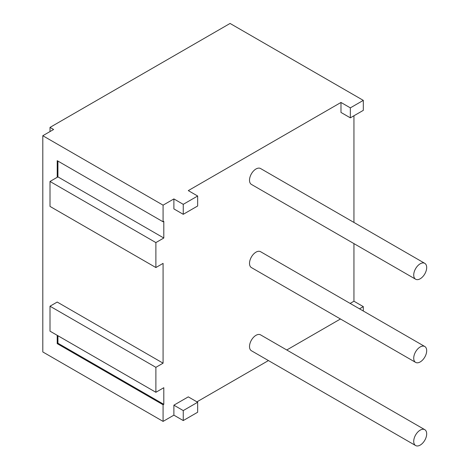 <?xml version="1.0" encoding="UTF-8"?>
<svg xmlns="http://www.w3.org/2000/svg" width="469" height="469" viewBox="0 0 469 469"><rect width="100%" height="100%" fill="white"/><g stroke="black" fill="none" stroke-linecap="round" stroke-linejoin="round"><path stroke-width="0.7" d="M183.25 420.564L197.654 412.245L197.654 402.267L183.25 410.58L183.25 420.564L173.888 415.159L163.083 421.397L42.808 351.949L42.808 135.723L53.607 129.485L50.007 127.404L230.068 23.45L363.311 100.378L350.343 107.864L350.343 117.842L363.311 110.356L363.311 100.378M50.007 127.404L50.007 131.566M196.933 401.851L268.432 360.573M286.77 349.985L340.459 318.99M350.343 117.842L340.981 112.437L340.981 102.459L350.343 107.864M340.981 102.459L188.292 190.607L197.654 196.019L183.25 204.332L183.25 214.31L173.888 208.904L173.888 198.926L183.25 204.332M173.888 198.926L163.083 205.164L42.808 135.723M363.311 311.011L363.311 306.626L359.512 308.819M350.15 303.414L353.943 301.221L363.311 306.626M353.943 301.221L353.943 243.61M353.943 222.441L353.943 115.761M183.25 214.31L197.654 205.997L197.654 196.019M173.888 415.159L173.888 405.175L188.292 396.862L197.654 402.267M183.25 410.58L173.888 405.175M163.083 421.397L163.083 404.759L163.804 404.348L163.804 387.711L155.884 392.289L155.884 367.338L163.083 363.176L163.083 263.379L155.884 267.541L155.884 242.59L163.804 238.012L163.804 221.38L163.083 221.796L163.083 205.164M424.791 429.674L260.576 334.866A9.169 5.294 120 0 0 255.992 335.317A9.169 5.294 120 0 0 250.006 343.396A9.169 5.294 120 0 0 251.407 350.742L415.622 445.55A9.169 5.294 120 0 0 420.206 445.099A9.169 5.294 120 0 0 426.192 437.02A9.169 5.294 120 0 0 424.791 429.674A9.169 5.294 120 0 0 420.206 430.126A9.169 5.294 120 0 0 414.215 438.204A9.169 5.294 120 0 0 415.622 445.55M424.791 263.344L260.576 168.535A9.169 5.294 120 0 0 255.992 168.987A9.169 5.294 120 0 0 250.006 177.065A9.169 5.294 120 0 0 251.407 184.411L415.622 279.219A9.169 5.294 120 0 0 420.206 278.768A9.169 5.294 120 0 0 426.192 270.689A9.169 5.294 120 0 0 424.791 263.344A9.169 5.294 120 0 0 420.206 263.795A9.169 5.294 120 0 0 414.215 271.873A9.169 5.294 120 0 0 415.622 279.219M424.791 346.509L260.576 251.701A9.169 5.294 120 0 0 255.992 252.152A9.169 5.294 120 0 0 250.006 260.231A9.169 5.294 120 0 0 251.407 267.576L415.622 362.385A9.169 5.294 120 0 0 420.206 361.933A9.169 5.294 120 0 0 426.192 353.855A9.169 5.294 120 0 0 424.791 346.509A9.169 5.294 120 0 0 420.206 346.96A9.169 5.294 120 0 0 414.215 355.039A9.169 5.294 120 0 0 415.622 362.385M163.083 221.796L57.212 160.674L57.212 177.305L57.927 176.889L163.804 238.012M163.083 363.176L57.212 302.054L50.007 306.21L50.007 331.161L155.884 392.289M57.212 335.317L57.212 343.636L57.927 343.22L163.804 404.348M163.083 404.759L57.212 343.636M57.927 161.09L57.927 176.889M57.212 177.305L50.007 181.462L155.884 242.59M50.007 181.462L50.007 206.413L155.884 267.541M50.007 306.21L155.884 367.338M57.927 335.734L57.927 343.22"/></g></svg>
